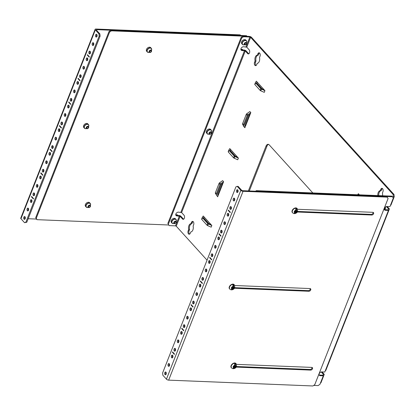 <?xml version="1.0" encoding="UTF-8"?>
<svg xmlns="http://www.w3.org/2000/svg" width="415" height="415" viewBox="0 0 415 415"><rect width="100%" height="100%" fill="white"/><g stroke="black" fill="none" stroke-linecap="round" stroke-linejoin="round"><path stroke-width="0.62" d="M313.719 385.411L318.134 385.592L319.96 384.29L323.295 375.819L320.307 375.7A2.241 1.561 -42.2 0 1 319.394 375.305A2.241 1.561 -42.2 0 1 319.55 373.158A2.241 1.561 -42.2 0 1 321.801 371.902L324.795 372.027L388.45 210.421L385.457 210.301A2.241 1.561 -42.2 0 1 384.544 209.907A2.241 1.561 -42.2 0 1 384.7 207.759A2.241 1.561 -42.2 0 1 386.951 206.509L389.944 206.629L393.28 198.152L392.523 196.751L256.88 191.274L256.33 190.661L255.547 191.216M392.523 196.751L391.968 196.145L256.33 190.661M384.326 209.549A2.241 1.561 137.8 0 0 384.902 209.689L385.457 210.301M388.45 210.421L387.895 209.814L384.902 209.689M319.177 374.947A2.241 1.561 137.8 0 0 319.752 375.087L320.307 375.7M323.295 375.819L322.745 375.207L319.752 375.087M385.099 209.7L384.721 209.279A1.271 0.742 92.3 0 0 385.39 208.48A1.271 0.742 92.3 0 0 385.276 207.142M176.053 219.483L175.441 218.804A2.713 1.888 137.8 0 0 172.163 219.229A2.713 1.888 137.8 0 0 171.421 222.45L172.038 223.125A2.713 1.888 -42.2 0 1 172.775 219.903A2.713 1.888 -42.2 0 1 176.053 219.483A2.713 1.888 -42.2 0 1 176.178 221.543A2.552 1.779 -42.2 0 0 175.011 219.229A2.552 1.779 -42.2 0 0 172.064 221.288A2.552 1.779 -42.2 0 0 173.273 223.55A2.552 1.779 -42.2 0 0 174.061 223.441A2.713 1.888 -42.2 0 1 173.143 223.602A2.713 1.888 -42.2 0 1 172.038 223.125M211.251 130.128L210.638 129.449A2.713 1.888 137.8 0 0 208.423 129.19A2.713 1.888 137.8 0 0 206.431 131.181A2.713 1.888 137.8 0 0 206.623 133.091L207.235 133.77A2.713 1.888 -42.2 0 1 207.049 131.861A2.713 1.888 -42.2 0 1 209.041 129.869A2.713 1.888 -42.2 0 1 211.251 130.128A2.713 1.888 -42.2 0 1 211.375 132.188A2.552 1.779 -42.2 0 0 210.198 129.874A2.552 1.779 -42.2 0 0 207.251 131.949A2.552 1.779 -42.2 0 0 209.259 134.081M209.274 134.097A2.713 1.888 -42.2 0 1 207.235 133.77M217.942 194.967L222.466 183.487M208.901 223.685L203.698 217.948M262.01 88.857L256.807 83.125M320.468 382.998L320.93 382.822L324.265 374.346L322.45 372.343A2.241 1.312 92.3 0 1 322.17 371.918M183.435 219.037L181.039 216.391A1.722 0.716 -158.5 0 0 178.813 215.421L176.396 215.323L176.946 215.935L180.105 216.355L182.501 218.996L183.435 219.037A2.241 1.312 92.3 0 0 183.632 219.213M248.585 53.639L246.188 50.993A1.722 0.716 -158.5 0 0 243.963 50.023L241.546 49.925L242.101 50.537L245.26 50.957L247.656 53.602L248.585 53.639A2.241 1.312 92.3 0 0 248.782 53.815M390.531 205.14L390.914 205.155L394.25 196.684L394.011 194.485L251.552 37.376A1.722 0.716 -158.5 0 0 249.327 36.406L242.941 36.147L243.496 36.759L249.882 37.018L250.624 37.34L246.754 47.165L249.15 49.805A2.241 1.312 92.3 0 1 249.643 52.347A2.241 1.312 92.3 0 1 248.31 53.945A2.241 1.312 92.3 0 1 247.656 53.602M325.381 370.538L325.759 370.554L389.415 208.947L387.6 206.945A2.241 1.312 92.3 0 1 387.32 206.52M249.306 190.967L266.938 146.204A3.989 2.334 92.3 0 1 268.552 144.399M189.619 234.107A2.241 1.312 92.3 0 1 189.09 230.844L189.593 229.568A4.109 2.402 92.3 0 1 191.886 223.742L192.389 222.471A2.241 1.312 92.3 0 1 193.089 221.548M256.029 65.523A2.241 1.312 92.3 0 1 255.5 62.26L255.998 60.984A4.109 2.402 92.3 0 1 258.296 55.159L258.794 53.888A2.241 1.312 92.3 0 1 259.494 52.964M378.75 195.61A4.109 2.402 92.3 0 1 381.198 190.698L381.701 189.427A2.241 1.312 92.3 0 1 382.397 188.503M235.455 156.268L230.252 150.536M245.156 125.885L249.674 114.405M223.607 181.687L217.652 196.803L215.406 193.374A1.146 0.799 -42.2 0 1 215.406 192.674L219.021 183.492A1.146 0.799 -42.2 0 1 219.566 182.818L222.648 180.624L223.607 181.682L220.526 183.876L219.566 182.818M217.393 193.955L221.148 184.421M203.236 216.002L211.832 225.485L211.168 227.176L207.687 225.656L208.351 223.965L211.832 225.485M203.646 218.077L204.092 216.946L203.646 218.077A1.146 0.477 21.5 0 0 203.646 218.067M255.427 82.595L254.789 84.204A1.146 0.477 21.5 0 0 254.774 84.24A1.146 0.477 21.5 0 0 254.909 84.624L255.573 82.938A1.146 0.477 21.5 0 1 255.438 82.554A1.146 0.477 21.5 0 1 255.458 82.518L256.34 81.174L264.941 90.657L264.277 92.348L260.796 90.828L261.46 89.142L264.941 90.657M256.755 83.254L257.201 82.123L256.755 83.249A1.146 0.477 21.5 0 0 256.755 83.244M320.93 382.822L320.546 382.806M322.912 375.388L323.337 374.309L324.265 374.346M180.105 216.355L176.235 226.18L207.044 260.153M176.235 226.18L175.493 225.853L169.113 225.594L168.35 224.193L241.67 38.056L243.496 36.759M168.35 224.193L169.113 225.594M245.26 50.957L181.604 212.558L184.001 215.203A2.241 1.312 92.3 0 1 184.488 217.745A2.241 1.312 92.3 0 1 183.16 219.338A2.241 1.312 92.3 0 1 182.501 218.996M181.604 212.558L178.445 212.138A2.241 1.561 137.8 0 0 176.193 213.393A2.241 1.561 137.8 0 0 176.038 215.541A2.241 1.561 137.8 0 0 176.946 215.935M246.754 47.165L243.595 46.739A2.241 1.561 137.8 0 0 241.343 47.995A2.241 1.561 137.8 0 0 241.188 50.142A2.241 1.561 137.8 0 0 242.101 50.537M394.011 194.485L393.083 194.448L250.624 37.34M394.25 196.684L393.321 196.643L393.083 194.448M392.958 197.561L393.321 196.643M389.415 208.947L388.487 208.911L386.671 206.909A2.241 1.312 92.3 0 1 386.427 206.556M388.061 209.995L388.487 208.911M322.45 372.343L321.521 372.307A2.241 1.312 92.3 0 1 321.277 371.954M321.521 372.307L323.337 374.309M248.378 190.926L266.01 146.163A3.989 2.334 92.3 0 1 268.09 144.301A3.989 2.334 92.3 0 1 269.257 144.908L312.817 192.944M192.389 222.471L191.46 222.435A2.241 1.312 92.3 0 1 192.627 221.382A2.241 1.312 92.3 0 1 193.722 222.565A2.241 1.312 92.3 0 1 193.618 224.811L193.115 226.087A4.109 2.402 92.3 0 1 190.822 231.912L190.319 233.183A2.241 1.312 92.3 0 1 189.152 234.236A2.241 1.312 92.3 0 1 188.057 233.054A2.241 1.312 92.3 0 1 188.161 230.802L189.09 230.844M191.46 222.435L190.957 223.706L191.886 223.742M189.593 229.568L188.659 229.531A4.109 2.402 92.3 0 1 190.957 223.706M188.659 229.531L188.161 230.802M258.794 53.888L257.865 53.851A2.241 1.312 92.3 0 1 259.033 52.798A2.241 1.312 92.3 0 1 260.127 53.976A2.241 1.312 92.3 0 1 260.023 56.227L259.52 57.503A4.109 2.402 92.3 0 1 257.227 63.329L256.724 64.6A2.241 1.312 92.3 0 1 255.557 65.648A2.241 1.312 92.3 0 1 254.462 64.47A2.241 1.312 92.3 0 1 254.566 62.219L255.5 62.26M257.865 53.851L257.362 55.122L258.296 55.159M255.998 60.984L255.069 60.948A4.109 2.402 92.3 0 1 257.362 55.122M255.069 60.948L254.566 62.219M381.701 189.427L380.768 189.39A2.241 1.312 92.3 0 1 381.94 188.337A2.241 1.312 92.3 0 1 383.029 189.52A2.241 1.312 92.3 0 1 382.926 191.766L382.428 193.042A4.109 2.402 92.3 0 1 382.506 195.761M380.768 189.39L380.27 190.661L381.198 190.698M377.821 195.569A4.109 2.402 92.3 0 1 380.27 190.661M228.873 150.007L228.234 151.62A1.146 0.477 21.5 0 0 228.219 151.657A1.146 0.477 21.5 0 0 228.354 152.04L229.018 150.349A1.146 0.477 21.5 0 1 228.883 149.965A1.146 0.477 21.5 0 1 228.904 149.929L229.786 148.586L238.386 158.074L237.722 159.759L234.242 158.24L234.906 156.554L238.386 158.074M230.201 150.666L230.647 149.535L230.201 150.661A1.146 0.477 21.5 0 0 230.201 150.655M357.663 194.754L358.368 193.686L359.4 194.827M243.901 126.663L242.619 124.293L243.579 125.351L244.866 127.721L243.906 126.663M244.606 124.874L248.362 115.339M250.821 112.605L247.739 114.794L246.775 113.736L249.856 111.542L250.821 112.605L244.866 127.721M223.068 183.056L220.915 184.592L217.294 193.774L218.191 195.429M217.652 196.803L216.365 194.433A1.146 0.799 -42.2 0 1 216.365 193.738L219.981 184.556A1.146 0.799 -42.2 0 1 220.526 183.876M204.014 216.863L203.397 217.802L208.621 223.561L211.053 224.624M257.124 82.035L256.506 82.974L261.73 88.737L264.163 89.796M167.795 223.586L241.12 37.449L242.941 36.147M240.97 49.784A2.241 1.561 137.8 0 0 241.546 49.925M175.82 215.183A2.241 1.561 137.8 0 0 176.396 215.323M241.67 38.056L241.12 37.449M230.569 149.447L229.952 150.386L235.175 156.149L237.608 157.212M359.151 194.552L358.98 194.811M250.276 113.98L248.123 115.51L244.508 124.692L245.405 126.347M385.006 207.391A1.266 0.742 92.3 0 1 384.954 208.662A1.266 0.742 92.3 0 1 384.28 209.259A1.266 0.742 92.3 0 1 384.254 209.253M203.231 216.002L202.349 217.346A1.146 0.477 21.5 0 0 202.328 217.382A1.146 0.477 21.5 0 0 202.463 217.766L207.687 223.524A1.146 0.477 21.5 0 0 208.351 223.965M202.318 217.419L201.68 219.032A1.146 0.477 21.5 0 0 201.664 219.068A1.146 0.477 21.5 0 0 201.799 219.452L207.023 225.21A1.146 0.477 21.5 0 0 207.687 225.656M254.909 84.624L260.132 90.387A1.146 0.477 21.5 0 0 260.796 90.828M255.573 82.938L260.796 88.696A1.146 0.477 21.5 0 0 261.46 89.142M228.354 152.04L233.578 157.799A1.146 0.477 21.5 0 0 234.242 158.24M229.018 150.349L234.242 156.113A1.146 0.477 21.5 0 0 234.906 156.554M247.739 114.794A1.146 0.799 137.8 0 0 247.195 115.474L243.579 124.656A1.146 0.799 137.8 0 0 243.579 125.351M246.775 113.736A1.146 0.799 137.8 0 0 246.235 114.416L242.619 123.597A1.146 0.799 137.8 0 0 242.619 124.293M246.453 40.774L245.836 40.094A2.713 1.888 137.8 0 0 242.557 40.514A2.713 1.888 137.8 0 0 241.821 43.736L242.433 44.415A2.713 1.888 -42.2 0 1 243.174 41.194A2.713 1.888 -42.2 0 1 246.453 40.774A2.713 1.888 -42.2 0 1 246.577 42.833M244.471 44.742A2.713 1.888 -42.2 0 1 243.538 44.887A2.713 1.888 -42.2 0 1 242.433 44.415M244.456 44.727A2.552 1.779 -42.2 0 1 243.667 44.841A2.552 1.779 -42.2 0 1 242.459 42.574A2.552 1.779 -42.2 0 1 245.405 40.52A2.552 1.779 -42.2 0 1 246.567 42.818M234.771 287.673L308.345 290.645A1.593 1.11 137.8 0 0 309.756 289.986A1.593 1.11 137.8 0 0 310.249 288.607M236.54 366.518L310.114 369.49A1.593 1.11 137.8 0 0 311.525 368.831A1.593 1.11 137.8 0 0 312.018 367.451M237.214 186.351L238.148 186.387L241.753 190.366L242.495 190.693L386.77 196.518L388.082 198.531L314.762 384.669L312.936 385.966L168.661 380.14A1.722 0.716 -158.5 0 1 166.436 379.17L162.83 375.191L162.597 372.992L235.917 186.854L237.214 186.351L240.825 190.329A1.722 0.716 21.5 0 0 243.05 191.299L387.325 197.13M297.628 211.437L371.202 214.41A1.593 1.11 137.8 0 0 372.613 213.751A1.593 1.11 137.8 0 0 373.106 212.371M234.797 285.515L309.958 288.555A1.593 1.11 -42.2 0 1 310.607 288.835A1.593 1.11 -42.2 0 1 310.498 290.365A1.593 1.11 -42.2 0 1 308.895 291.252L308.345 290.645M234.459 288.249L308.895 291.252M236.566 364.365L311.727 367.4A1.593 1.11 -42.2 0 1 312.381 367.68A1.593 1.11 -42.2 0 1 312.267 369.21A1.593 1.11 -42.2 0 1 310.664 370.102L310.114 369.49M236.228 367.093L310.664 370.102M297.654 209.285L372.815 212.319A1.593 1.11 -42.2 0 1 373.469 212.599A1.593 1.11 -42.2 0 1 373.355 214.13A1.593 1.11 -42.2 0 1 371.752 215.022L371.202 214.41M297.316 212.013L371.752 215.022M165.886 374.574A1.411 0.825 92.3 0 1 165.72 372.68A1.411 0.825 92.3 0 1 165.979 372.245M169.211 366.134A1.411 0.825 92.3 0 1 169.045 364.24A1.411 0.825 92.3 0 1 169.304 363.805M172.536 357.694A1.411 0.825 92.3 0 1 172.365 355.8A1.411 0.825 92.3 0 1 172.63 355.365M175.192 350.945A1.411 0.825 92.3 0 1 175.026 349.051A1.411 0.825 92.3 0 1 175.291 348.616M178.517 342.505A1.411 0.825 92.3 0 1 178.351 340.611A1.411 0.825 92.3 0 1 178.611 340.175M181.843 334.065A1.411 0.825 92.3 0 1 181.677 332.171A1.411 0.825 92.3 0 1 181.936 331.735M184.504 327.316A1.411 0.825 92.3 0 1 184.333 325.417A1.411 0.825 92.3 0 1 184.597 324.987M187.829 318.876A1.411 0.825 92.3 0 1 187.658 316.982A1.411 0.825 92.3 0 1 187.922 316.546M191.149 310.436A1.411 0.825 92.3 0 1 190.983 308.542A1.411 0.825 92.3 0 1 191.248 308.106M193.81 303.687A1.411 0.825 92.3 0 1 193.644 301.788A1.411 0.825 92.3 0 1 193.904 301.357M197.135 295.247A1.411 0.825 92.3 0 1 196.969 293.348A1.411 0.825 92.3 0 1 197.229 292.917M200.461 286.807A1.411 0.825 92.3 0 1 200.289 284.908A1.411 0.825 92.3 0 1 200.554 284.477M203.117 280.052A1.411 0.825 92.3 0 1 202.951 278.159A1.411 0.825 92.3 0 1 203.215 277.723M206.442 271.618A1.411 0.825 92.3 0 1 206.276 269.719A1.411 0.825 92.3 0 1 206.535 269.288M209.767 263.177A1.411 0.825 92.3 0 1 209.601 261.279A1.411 0.825 92.3 0 1 209.86 260.848M212.428 256.423A1.411 0.825 92.3 0 1 212.257 254.53A1.411 0.825 92.3 0 1 212.522 254.094M215.753 247.983A1.411 0.825 92.3 0 1 215.582 246.09A1.411 0.825 92.3 0 1 215.847 245.654M219.073 239.543A1.411 0.825 92.3 0 1 218.907 237.65A1.411 0.825 92.3 0 1 219.172 237.214M221.735 232.794A1.411 0.825 92.3 0 1 221.569 230.901A1.411 0.825 92.3 0 1 221.828 230.465M225.06 224.354A1.411 0.825 92.3 0 1 224.894 222.461A1.411 0.825 92.3 0 1 225.153 222.025M228.385 215.914A1.411 0.825 92.3 0 1 228.219 214.021A1.411 0.825 92.3 0 1 228.478 213.585M231.041 209.165A1.411 0.825 92.3 0 1 230.875 207.267A1.411 0.825 92.3 0 1 231.139 206.836M234.366 200.725A1.411 0.825 92.3 0 1 234.2 198.832A1.411 0.825 92.3 0 1 234.459 198.396M237.691 192.285A1.411 0.825 92.3 0 1 237.525 190.392A1.411 0.825 92.3 0 1 237.785 189.956M164.786 372.644A1.411 0.825 92.3 0 1 165.523 371.98A1.411 0.825 92.3 0 1 166.291 373.422A1.411 0.825 92.3 0 1 165.409 374.802A1.411 0.825 92.3 0 1 164.724 374.06A1.411 0.825 92.3 0 1 164.786 372.644M168.111 364.204A1.411 0.825 92.3 0 1 168.848 363.54A1.411 0.825 92.3 0 1 169.616 364.987A1.411 0.825 92.3 0 1 168.734 366.362A1.411 0.825 92.3 0 1 168.049 365.62A1.411 0.825 92.3 0 1 168.111 364.204M171.437 355.764A1.411 0.825 92.3 0 1 172.173 355.1A1.411 0.825 92.3 0 1 172.941 356.547A1.411 0.825 92.3 0 1 172.059 357.922A1.411 0.825 92.3 0 1 171.369 357.18A1.411 0.825 92.3 0 1 171.437 355.764M174.098 349.01A1.411 0.825 92.3 0 1 174.834 348.351A1.411 0.825 92.3 0 1 175.602 349.793A1.411 0.825 92.3 0 1 174.72 351.173A1.411 0.825 92.3 0 1 174.03 350.431A1.411 0.825 92.3 0 1 174.098 349.01M177.423 340.57A1.411 0.825 92.3 0 1 178.16 339.911A1.411 0.825 92.3 0 1 178.927 341.353A1.411 0.825 92.3 0 1 178.045 342.733A1.411 0.825 92.3 0 1 177.355 341.991A1.411 0.825 92.3 0 1 177.423 340.57M180.743 332.135A1.411 0.825 92.3 0 1 181.48 331.471A1.411 0.825 92.3 0 1 182.247 332.918A1.411 0.825 92.3 0 1 181.365 334.293A1.411 0.825 92.3 0 1 180.681 333.551A1.411 0.825 92.3 0 1 180.743 332.135M183.404 325.381A1.411 0.825 92.3 0 1 184.141 324.722A1.411 0.825 92.3 0 1 184.908 326.164A1.411 0.825 92.3 0 1 184.027 327.544A1.411 0.825 92.3 0 1 183.337 326.797A1.411 0.825 92.3 0 1 183.404 325.381M186.729 316.941A1.411 0.825 92.3 0 1 187.466 316.282A1.411 0.825 92.3 0 1 188.234 317.724A1.411 0.825 92.3 0 1 187.352 319.104A1.411 0.825 92.3 0 1 186.662 318.362A1.411 0.825 92.3 0 1 186.729 316.941M190.054 308.501A1.411 0.825 92.3 0 1 190.791 307.842A1.411 0.825 92.3 0 1 191.559 309.284A1.411 0.825 92.3 0 1 190.677 310.664A1.411 0.825 92.3 0 1 189.987 309.922A1.411 0.825 92.3 0 1 190.054 308.501M192.71 301.752A1.411 0.825 92.3 0 1 193.447 301.093A1.411 0.825 92.3 0 1 194.215 302.535A1.411 0.825 92.3 0 1 193.333 303.91A1.411 0.825 92.3 0 1 192.648 303.168A1.411 0.825 92.3 0 1 192.71 301.752M196.036 293.312A1.411 0.825 92.3 0 1 196.772 292.653A1.411 0.825 92.3 0 1 197.54 294.095A1.411 0.825 92.3 0 1 196.658 295.47A1.411 0.825 92.3 0 1 195.973 294.728A1.411 0.825 92.3 0 1 196.036 293.312M199.361 284.872A1.411 0.825 92.3 0 1 200.097 284.213A1.411 0.825 92.3 0 1 200.865 285.655A1.411 0.825 92.3 0 1 199.983 287.035A1.411 0.825 92.3 0 1 199.293 286.293A1.411 0.825 92.3 0 1 199.361 284.872M202.022 278.123A1.411 0.825 92.3 0 1 202.759 277.459A1.411 0.825 92.3 0 1 203.526 278.906A1.411 0.825 92.3 0 1 202.645 280.281A1.411 0.825 92.3 0 1 201.955 279.539A1.411 0.825 92.3 0 1 202.022 278.123M205.347 269.683A1.411 0.825 92.3 0 1 206.084 269.024A1.411 0.825 92.3 0 1 206.852 270.466A1.411 0.825 92.3 0 1 205.97 271.841A1.411 0.825 92.3 0 1 205.28 271.099A1.411 0.825 92.3 0 1 205.347 269.683M208.667 261.243A1.411 0.825 92.3 0 1 209.404 260.584A1.411 0.825 92.3 0 1 210.172 262.026A1.411 0.825 92.3 0 1 209.29 263.401A1.411 0.825 92.3 0 1 208.605 262.659A1.411 0.825 92.3 0 1 208.667 261.243M211.328 254.494A1.411 0.825 92.3 0 1 212.065 253.83A1.411 0.825 92.3 0 1 212.833 255.272A1.411 0.825 92.3 0 1 211.951 256.652A1.411 0.825 92.3 0 1 211.261 255.91A1.411 0.825 92.3 0 1 211.328 254.494M214.654 246.054A1.411 0.825 92.3 0 1 215.39 245.39A1.411 0.825 92.3 0 1 216.158 246.837A1.411 0.825 92.3 0 1 215.276 248.212A1.411 0.825 92.3 0 1 214.586 247.47A1.411 0.825 92.3 0 1 214.654 246.054M217.979 237.613A1.411 0.825 92.3 0 1 218.715 236.949A1.411 0.825 92.3 0 1 219.483 238.397A1.411 0.825 92.3 0 1 218.601 239.771A1.411 0.825 92.3 0 1 217.911 239.03A1.411 0.825 92.3 0 1 217.979 237.613M220.635 230.859A1.411 0.825 92.3 0 1 221.371 230.201A1.411 0.825 92.3 0 1 222.144 231.643A1.411 0.825 92.3 0 1 221.257 233.023A1.411 0.825 92.3 0 1 220.573 232.281A1.411 0.825 92.3 0 1 220.635 230.859M223.96 222.419A1.411 0.825 92.3 0 1 224.697 221.76A1.411 0.825 92.3 0 1 225.464 223.203A1.411 0.825 92.3 0 1 224.582 224.582A1.411 0.825 92.3 0 1 223.898 223.841A1.411 0.825 92.3 0 1 223.96 222.419M227.285 213.984A1.411 0.825 92.3 0 1 228.022 213.32A1.411 0.825 92.3 0 1 228.79 214.768A1.411 0.825 92.3 0 1 227.908 216.142A1.411 0.825 92.3 0 1 227.218 215.401A1.411 0.825 92.3 0 1 227.285 213.984M229.946 207.23A1.411 0.825 92.3 0 1 230.683 206.571A1.411 0.825 92.3 0 1 231.451 208.014A1.411 0.825 92.3 0 1 230.569 209.393A1.411 0.825 92.3 0 1 229.879 208.646A1.411 0.825 92.3 0 1 229.946 207.23M233.272 198.79A1.411 0.825 92.3 0 1 234.008 198.131A1.411 0.825 92.3 0 1 234.776 199.574A1.411 0.825 92.3 0 1 233.894 200.953A1.411 0.825 92.3 0 1 233.204 200.212A1.411 0.825 92.3 0 1 233.272 198.79M236.592 190.35A1.411 0.825 92.3 0 1 237.328 189.691A1.411 0.825 92.3 0 1 238.101 191.133A1.411 0.825 92.3 0 1 237.219 192.513A1.411 0.825 92.3 0 1 236.529 191.772A1.411 0.825 92.3 0 1 236.592 190.35M174.482 354L174.331 354.389L172.412 352.273L172.562 351.884L174.482 354M183.793 330.371L183.638 330.76L181.718 328.644L181.869 328.255L183.793 330.371M193.1 306.742L192.944 307.131L191.025 305.015L191.18 304.62L193.1 306.742M202.406 283.113L202.255 283.502L200.336 281.38L200.487 280.991L202.406 283.113M211.717 259.479L211.562 259.868L209.642 257.751L209.798 257.362L211.717 259.479M221.024 235.85L220.868 236.239L218.949 234.122L219.104 233.733L221.024 235.85M230.33 212.221L230.18 212.61L228.26 210.493L228.411 210.104L230.33 212.221M172.412 352.273L172.77 352.112M181.718 328.644L182.076 328.478M191.025 305.015L191.382 304.849M200.336 281.38L200.694 281.22M209.642 257.751L210 257.591M218.949 234.122L219.307 233.961M228.26 210.493L228.618 210.327M95.341 29.89L20.957 218.731L24.563 222.705L26.793 222.243L100.114 36.105L99.88 33.906L98.946 33.869L95.341 29.89A1.722 0.716 21.5 0 1 95.134 29.315A1.722 0.716 21.5 0 1 95.907 29.034L240.181 34.86L240.736 35.472L96.462 29.641L96.327 29.989M24.672 218.586L25.222 218.606M28.179 218.726L36.463 219.063L35.7 217.657L36.255 218.269L109.576 32.131L111.402 30.835L247.039 36.312L246.489 35.706L110.847 30.222L111.402 30.835M99.88 33.906L96.275 29.927L96.462 29.641M20.957 218.731A1.722 0.716 -158.5 0 1 20.75 218.155L95.134 29.315M96.731 36.852A1.411 0.825 92.3 0 1 96.825 34.523M93.406 45.287A1.411 0.825 92.3 0 1 93.5 42.958M90.081 53.727A1.411 0.825 92.3 0 1 90.174 51.398M87.42 60.481A1.411 0.825 92.3 0 1 87.518 58.152M84.1 68.921A1.411 0.825 92.3 0 1 84.193 66.592M80.775 77.361A1.411 0.825 92.3 0 1 80.868 75.032M78.113 84.11A1.411 0.825 92.3 0 1 78.207 81.781M74.788 92.55A1.411 0.825 92.3 0 1 74.882 90.221M71.463 100.99A1.411 0.825 92.3 0 1 71.562 98.661M68.807 107.739A1.411 0.825 92.3 0 1 68.9 105.41M65.482 116.179A1.411 0.825 92.3 0 1 65.575 113.85M62.157 124.619A1.411 0.825 92.3 0 1 62.25 122.29M59.495 131.368A1.411 0.825 92.3 0 1 59.594 129.039M56.175 139.808A1.411 0.825 92.3 0 1 56.269 137.479M52.85 148.248A1.411 0.825 92.3 0 1 52.944 145.919M50.189 155.003A1.411 0.825 92.3 0 1 50.282 152.673M46.864 163.437A1.411 0.825 92.3 0 1 46.957 161.113M43.539 171.877A1.411 0.825 92.3 0 1 43.637 169.548M40.883 178.632A1.411 0.825 92.3 0 1 40.976 176.302M37.558 187.072A1.411 0.825 92.3 0 1 37.651 184.742M34.232 195.512A1.411 0.825 92.3 0 1 34.326 193.183M31.571 202.261A1.411 0.825 92.3 0 1 31.665 199.931M28.251 210.701A1.411 0.825 92.3 0 1 28.345 208.372M24.926 219.141A1.411 0.825 92.3 0 1 25.019 216.812M98.946 33.869L99.185 36.063L100.114 36.105M24.563 222.705L25.865 222.201L99.185 36.063M96.991 36.416A1.411 0.825 92.3 0 1 96.254 37.075A1.411 0.825 92.3 0 1 95.486 35.633A1.411 0.825 92.3 0 1 96.368 34.258A1.411 0.825 92.3 0 1 97.058 35A1.411 0.825 92.3 0 1 96.991 36.416M93.666 44.856A1.411 0.825 92.3 0 1 92.929 45.515A1.411 0.825 92.3 0 1 92.161 44.073A1.411 0.825 92.3 0 1 93.043 42.693A1.411 0.825 92.3 0 1 93.733 43.44A1.411 0.825 92.3 0 1 93.666 44.856M90.34 53.296A1.411 0.825 92.3 0 1 89.604 53.955A1.411 0.825 92.3 0 1 88.836 52.513A1.411 0.825 92.3 0 1 89.718 51.133A1.411 0.825 92.3 0 1 90.408 51.875A1.411 0.825 92.3 0 1 90.34 53.296M87.684 60.045A1.411 0.825 92.3 0 1 86.948 60.709A1.411 0.825 92.3 0 1 86.18 59.262A1.411 0.825 92.3 0 1 87.062 57.887A1.411 0.825 92.3 0 1 87.747 58.629A1.411 0.825 92.3 0 1 87.684 60.045M84.359 68.485A1.411 0.825 92.3 0 1 83.623 69.144A1.411 0.825 92.3 0 1 82.855 67.702A1.411 0.825 92.3 0 1 83.737 66.327A1.411 0.825 92.3 0 1 84.427 67.069A1.411 0.825 92.3 0 1 84.359 68.485M81.034 76.925A1.411 0.825 92.3 0 1 80.297 77.584A1.411 0.825 92.3 0 1 79.53 76.142A1.411 0.825 92.3 0 1 80.411 74.767A1.411 0.825 92.3 0 1 81.101 75.509A1.411 0.825 92.3 0 1 81.034 76.925M78.373 83.674A1.411 0.825 92.3 0 1 77.636 84.338A1.411 0.825 92.3 0 1 76.868 82.891A1.411 0.825 92.3 0 1 77.75 81.516A1.411 0.825 92.3 0 1 78.44 82.258A1.411 0.825 92.3 0 1 78.373 83.674M75.053 92.114A1.411 0.825 92.3 0 1 74.316 92.778A1.411 0.825 92.3 0 1 73.548 91.331A1.411 0.825 92.3 0 1 74.43 89.956A1.411 0.825 92.3 0 1 75.115 90.698A1.411 0.825 92.3 0 1 75.053 92.114M71.728 100.555A1.411 0.825 92.3 0 1 70.991 101.213A1.411 0.825 92.3 0 1 70.223 99.771A1.411 0.825 92.3 0 1 71.105 98.397A1.411 0.825 92.3 0 1 71.79 99.138A1.411 0.825 92.3 0 1 71.728 100.555M69.066 107.309A1.411 0.825 92.3 0 1 68.33 107.967A1.411 0.825 92.3 0 1 67.562 106.525A1.411 0.825 92.3 0 1 68.444 105.145A1.411 0.825 92.3 0 1 69.134 105.887A1.411 0.825 92.3 0 1 69.066 107.309M65.741 115.744A1.411 0.825 92.3 0 1 65.005 116.408A1.411 0.825 92.3 0 1 64.237 114.965A1.411 0.825 92.3 0 1 65.119 113.586A1.411 0.825 92.3 0 1 65.809 114.327A1.411 0.825 92.3 0 1 65.741 115.744M62.416 124.184A1.411 0.825 92.3 0 1 61.679 124.848A1.411 0.825 92.3 0 1 60.912 123.4A1.411 0.825 92.3 0 1 61.794 122.026A1.411 0.825 92.3 0 1 62.483 122.767A1.411 0.825 92.3 0 1 62.416 124.184M59.76 130.938A1.411 0.825 92.3 0 1 59.023 131.597A1.411 0.825 92.3 0 1 58.256 130.154A1.411 0.825 92.3 0 1 59.138 128.775A1.411 0.825 92.3 0 1 59.822 129.522A1.411 0.825 92.3 0 1 59.76 130.938M56.435 139.378A1.411 0.825 92.3 0 1 55.698 140.037A1.411 0.825 92.3 0 1 54.93 138.594A1.411 0.825 92.3 0 1 55.812 137.215A1.411 0.825 92.3 0 1 56.502 137.956A1.411 0.825 92.3 0 1 56.435 139.378M53.11 147.818A1.411 0.825 92.3 0 1 52.373 148.477A1.411 0.825 92.3 0 1 51.605 147.035A1.411 0.825 92.3 0 1 52.487 145.655A1.411 0.825 92.3 0 1 53.177 146.396A1.411 0.825 92.3 0 1 53.11 147.818M50.448 154.567A1.411 0.825 92.3 0 1 49.712 155.226A1.411 0.825 92.3 0 1 48.944 153.783A1.411 0.825 92.3 0 1 49.826 152.409A1.411 0.825 92.3 0 1 50.516 153.151A1.411 0.825 92.3 0 1 50.448 154.567M47.128 163.007A1.411 0.825 92.3 0 1 46.392 163.666A1.411 0.825 92.3 0 1 45.624 162.224A1.411 0.825 92.3 0 1 46.506 160.849A1.411 0.825 92.3 0 1 47.191 161.591A1.411 0.825 92.3 0 1 47.128 163.007M43.803 171.447A1.411 0.825 92.3 0 1 43.067 172.106A1.411 0.825 92.3 0 1 42.299 170.664A1.411 0.825 92.3 0 1 43.181 169.284A1.411 0.825 92.3 0 1 43.866 170.026A1.411 0.825 92.3 0 1 43.803 171.447M41.142 178.196A1.411 0.825 92.3 0 1 40.405 178.86A1.411 0.825 92.3 0 1 39.638 177.413A1.411 0.825 92.3 0 1 40.52 176.038A1.411 0.825 92.3 0 1 41.21 176.78A1.411 0.825 92.3 0 1 41.142 178.196M37.817 186.636A1.411 0.825 92.3 0 1 37.08 187.295A1.411 0.825 92.3 0 1 36.312 185.853A1.411 0.825 92.3 0 1 37.194 184.478A1.411 0.825 92.3 0 1 37.884 185.22A1.411 0.825 92.3 0 1 37.817 186.636M34.492 195.076A1.411 0.825 92.3 0 1 33.755 195.735A1.411 0.825 92.3 0 1 32.987 194.293A1.411 0.825 92.3 0 1 33.869 192.918A1.411 0.825 92.3 0 1 34.559 193.66A1.411 0.825 92.3 0 1 34.492 195.076M31.836 201.825A1.411 0.825 92.3 0 1 31.099 202.489A1.411 0.825 92.3 0 1 30.331 201.042A1.411 0.825 92.3 0 1 31.213 199.667A1.411 0.825 92.3 0 1 31.898 200.409A1.411 0.825 92.3 0 1 31.836 201.825M28.511 210.265A1.411 0.825 92.3 0 1 27.774 210.929A1.411 0.825 92.3 0 1 27.006 209.482A1.411 0.825 92.3 0 1 27.888 208.107A1.411 0.825 92.3 0 1 28.578 208.849A1.411 0.825 92.3 0 1 28.511 210.265M25.185 218.705A1.411 0.825 92.3 0 1 24.449 219.369A1.411 0.825 92.3 0 1 23.681 217.922A1.411 0.825 92.3 0 1 24.563 216.547A1.411 0.825 92.3 0 1 25.253 217.289A1.411 0.825 92.3 0 1 25.185 218.705M87.295 55.055L87.451 54.666L89.37 56.788L89.215 57.177L87.295 55.055L87.653 54.894M77.989 78.689L78.139 78.295L80.064 80.417L79.908 80.806L77.989 78.689L78.347 78.523M68.683 102.318L68.833 101.929L70.752 104.046L70.602 104.435L68.683 102.318L69.04 102.152M59.371 125.947L59.527 125.558L61.446 127.675L61.29 128.064L59.371 125.947L59.729 125.787M50.065 149.576L50.215 149.187L52.14 151.304L51.984 151.693L50.065 149.576L50.423 149.416M40.758 173.205L40.909 172.816L42.828 174.938L42.678 175.327L40.758 173.205L41.116 173.045M31.447 196.84L31.602 196.445L33.522 198.567L33.366 198.956L31.447 196.84L31.805 196.674M26.793 222.243L25.865 222.201M90.231 203.423L89.619 202.748A2.713 1.888 137.8 0 0 87.404 202.489A2.713 1.888 137.8 0 0 85.412 204.481A2.713 1.888 137.8 0 0 85.604 206.39L86.216 207.069A2.713 1.888 -42.2 0 1 86.03 205.155A2.713 1.888 -42.2 0 1 88.022 203.168A2.713 1.888 -42.2 0 1 90.231 203.423A2.713 1.888 -42.2 0 1 90.356 205.487M88.255 207.391A2.713 1.888 -42.2 0 1 86.216 207.069M88.239 207.381A2.552 1.779 -42.2 0 1 86.232 205.249A2.552 1.779 -42.2 0 1 89.178 203.174A2.552 1.779 -42.2 0 1 90.346 205.472M151.319 48.342L150.707 47.668A2.713 1.888 137.8 0 0 148.492 47.409A2.713 1.888 137.8 0 0 146.5 49.401A2.713 1.888 137.8 0 0 146.692 51.31L147.304 51.984A2.713 1.888 -42.2 0 1 147.118 50.075A2.713 1.888 -42.2 0 1 149.11 48.083A2.713 1.888 -42.2 0 1 151.319 48.342A2.713 1.888 -42.2 0 1 151.444 50.407M149.343 52.311A2.713 1.888 -42.2 0 1 147.304 51.984M149.327 52.3A2.552 1.779 -42.2 0 1 147.32 50.168A2.552 1.779 -42.2 0 1 150.266 48.088A2.552 1.779 -42.2 0 1 151.434 50.386M168.557 224.987L37.013 219.67L36.255 218.269M175.872 215.302L177.817 215.38L177.262 214.773L175.732 214.711M241.022 49.904L242.967 49.982L242.417 49.375L240.882 49.312M109.576 32.131L109.021 31.519L35.7 217.657M37.013 219.67L36.463 219.063M109.021 31.519L110.847 30.222M88.462 124.578L87.85 123.903A2.713 1.888 137.8 0 0 85.635 123.644A2.713 1.888 137.8 0 0 83.643 125.636A2.713 1.888 137.8 0 0 83.83 127.545L84.447 128.219A2.713 1.888 -42.2 0 1 84.255 126.31A2.713 1.888 -42.2 0 1 86.247 124.318A2.713 1.888 -42.2 0 1 88.462 124.578A2.713 1.888 -42.2 0 1 88.587 126.637A2.552 1.779 -42.2 0 0 87.409 124.324A2.552 1.779 -42.2 0 0 84.463 126.404A2.552 1.779 -42.2 0 0 86.47 128.536A2.713 1.888 -42.2 0 1 84.447 128.219M292.575 212.776A3.113 2.168 -42.2 0 1 292.466 212.667L292.668 212.89A3.113 2.168 -42.2 0 1 293.519 209.196A3.113 2.168 -42.2 0 1 297.28 208.714L297.659 211.365C297.264 212.48 296.315 213.232 294.816 213.621L294.515 213.564L295.366 211.401L295.864 211.951L295.464 212.962L294.515 213.564A3.071 2.137 -42.2 0 1 294.111 213.58M294.692 212.931C293.794 211.935 294.168 210.991 295.807 210.099L295.407 211.111L294.583 211.079L294.266 211.889L295.086 211.92L294.692 212.931L293.877 213.585L292.668 212.89M295.807 210.099L295.76 208.397A3.071 2.137 -42.2 0 1 296.533 208.429L296.58 210.13L296.18 211.142L295.682 210.592L296.533 208.429M295.086 211.92L294.468 211.365M295.864 211.951L296.689 211.987L297.005 211.173L296.18 211.142M296.3 211.147L295.366 211.401M296.186 211.432L296.689 211.987M229.718 289.011A3.113 2.168 -42.2 0 1 229.609 288.902L229.811 289.125A3.113 2.168 -42.2 0 1 230.662 285.432A3.113 2.168 -42.2 0 1 234.423 284.949L234.802 287.595C234.428 288.695 233.479 289.452 231.959 289.857L231.653 289.8L232.504 287.637L233.007 288.186L232.608 289.198L231.653 289.8A3.071 2.137 -42.2 0 1 231.248 289.815M231.835 289.167C230.937 288.171 231.305 287.227 232.945 286.334L232.55 287.346L231.726 287.31L231.404 288.124L232.229 288.155L231.835 289.167L231.02 289.82L229.811 289.125M232.945 286.334L232.903 284.633A3.071 2.137 -42.2 0 1 233.676 284.664L233.723 286.366L233.323 287.377L232.825 286.827L233.676 284.664M232.229 288.155L231.612 287.6M233.007 288.186L233.832 288.223L234.148 287.408L233.323 287.377M233.443 287.382L232.504 287.637M233.329 287.668L233.832 288.223M231.487 367.856A3.113 2.168 -42.2 0 1 231.378 367.747L231.58 367.975A3.113 2.168 -42.2 0 1 232.431 364.277A3.113 2.168 -42.2 0 1 236.192 363.794L236.571 366.445C236.197 367.545 235.248 368.297 233.728 368.707L233.427 368.645L234.278 366.481L234.776 367.031L234.376 368.043L233.427 368.645A3.071 2.137 -42.2 0 1 233.023 368.66M233.604 368.012C232.706 367.016 233.08 366.072 234.719 365.179L234.319 366.191L233.495 366.16L233.178 366.969L233.998 367L233.604 368.012L232.789 368.665L231.58 367.975M234.719 365.179L234.672 363.478A3.071 2.137 -42.2 0 1 235.445 363.509L235.492 365.21L235.092 366.222L234.594 365.672L235.445 363.509M233.998 367L233.38 366.445M234.776 367.031L235.601 367.068L235.917 366.258L235.092 366.222M235.212 366.227L234.278 366.481M235.098 366.518L235.601 367.068M387.6 206.945L386.671 206.909M266.938 146.204L266.01 146.163M179.363 216.033L175.493 225.853M244.518 50.635L180.862 212.236M249.882 37.018L246.012 46.838M215.406 193.374L216.365 194.433M219.021 183.492L219.981 184.556M216.365 193.738L215.406 192.674M207.687 223.524L207.023 225.21M201.799 219.452L202.463 217.766M260.796 88.696L260.132 90.387M234.242 156.113L233.578 157.799M243.579 124.656L242.619 123.597M246.235 114.416L247.195 115.474M168.661 380.14L243.05 191.299M166.436 379.17L240.825 190.329M293.887 208.532L292.824 209.497M297.28 208.714L297.073 208.491C295.309 206.265 290.427 210.696 292.466 212.667A3.113 2.168 -42.2 0 1 293.317 208.973A3.113 2.168 -42.2 0 1 297.073 208.491A3.113 2.168 -42.2 0 1 297.171 208.605M296.58 210.13L297.041 211.588L295.464 212.962M149.805 52.446A1.437 1.001 -42.2 0 1 149.218 52.197A1.437 1.001 -42.2 0 1 149.317 50.817A1.437 1.001 -42.2 0 1 150.759 50.018A1.437 1.001 -42.2 0 1 151.345 50.267C151.859 51.278 151.459 52.025 150.152 52.498L149.218 52.197M150.816 50.568C151.584 51.19 151.356 51.776 150.126 52.321C149.359 51.699 149.592 51.112 150.816 50.568M209.15 133.983A1.437 1.001 -42.2 0 1 209.051 132.971A1.437 1.001 -42.2 0 1 210.104 131.913A1.437 1.001 -42.2 0 1 211.276 132.053C212.376 133.573 209.165 134.844 209.689 134.273L209.15 133.983M209.565 133.194C210.535 132.172 211.095 132.198 211.245 133.262C210.275 134.284 209.715 134.258 209.565 133.194M173.849 222.326A1.437 1.001 -42.2 0 1 174.907 221.273A1.437 1.001 -42.2 0 1 176.079 221.408L176.225 222.554C174.056 224.691 174.461 223.254 173.952 223.337A1.437 1.001 -42.2 0 1 173.849 222.326M176.048 222.616C175.078 223.638 174.518 223.612 174.367 222.549C175.338 221.532 175.898 221.553 176.048 222.616M245.888 42.444A1.437 1.001 -42.2 0 1 246.474 42.698C246.66 44.255 246.183 45.002 245.047 44.939L244.347 44.623A1.437 1.001 -42.2 0 1 244.445 43.248A1.437 1.001 -42.2 0 1 245.888 42.444M244.933 44.877A1.437 1.001 -42.2 0 1 244.347 44.623M245.255 44.753C244.492 44.125 244.72 43.539 245.95 42.994C246.718 43.622 246.484 44.208 245.255 44.753M86.943 128.681A1.437 1.001 -42.2 0 1 86.362 128.432A1.437 1.001 -42.2 0 1 86.46 127.052A1.437 1.001 -42.2 0 1 87.902 126.253A1.437 1.001 -42.2 0 1 88.488 126.502C88.997 127.514 88.603 128.261 87.29 128.733L86.362 128.432M87.959 126.803C88.727 127.426 88.499 128.012 87.269 128.557C86.502 127.934 86.735 127.348 87.959 126.803M88.711 207.531A1.437 1.001 -42.2 0 1 88.13 207.277A1.437 1.001 -42.2 0 1 88.229 205.902A1.437 1.001 -42.2 0 1 89.671 205.098A1.437 1.001 -42.2 0 1 90.257 205.347C90.766 206.364 90.371 207.106 89.064 207.578L88.13 207.277M89.728 205.648C90.496 206.276 90.268 206.857 89.038 207.401C88.271 206.779 88.504 206.193 89.728 205.648M231.031 284.768L229.962 285.733M234.423 284.949L234.216 284.726C232.452 282.501 227.57 286.931 229.609 288.902A3.113 2.168 -42.2 0 1 230.455 285.209A3.113 2.168 -42.2 0 1 234.216 284.726A3.113 2.168 -42.2 0 1 234.314 284.84M233.723 286.366L234.185 287.823L232.608 289.198M232.799 363.613L231.736 364.577M236.192 363.794L235.985 363.571C234.221 361.346 229.339 365.776 231.378 367.747A3.113 2.168 -42.2 0 1 232.229 364.054A3.113 2.168 -42.2 0 1 235.985 363.571A3.113 2.168 -42.2 0 1 236.083 363.685M235.492 365.21L235.953 366.668L234.376 368.043M202.328 217.382L201.664 219.068M255.438 82.554L254.774 84.24M228.883 149.965L228.219 151.657"/></g></svg>
